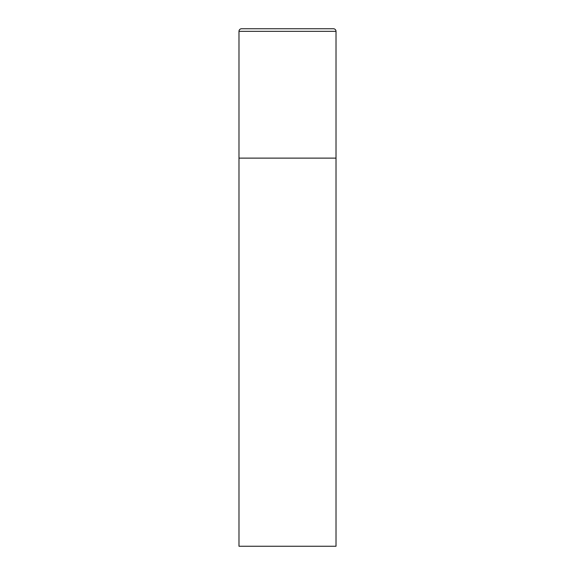 <?xml version="1.0" encoding="UTF-8"?>
<svg xmlns="http://www.w3.org/2000/svg" width="575" height="575" viewBox="0 0 575 575"><rect width="100%" height="100%" fill="white"/><g stroke="black" fill="none" stroke-linecap="round" stroke-linejoin="round"><path stroke-width="0.86" d="M238.984 31.338L238.984 546.25L336.016 546.25L336.016 158.125L238.984 158.125L336.016 158.125L336.016 31.338A2.587 2.587 0 0 0 333.428 28.75L241.572 28.75A2.587 2.587 0 0 0 238.984 31.338L336.016 31.338"/></g></svg>
